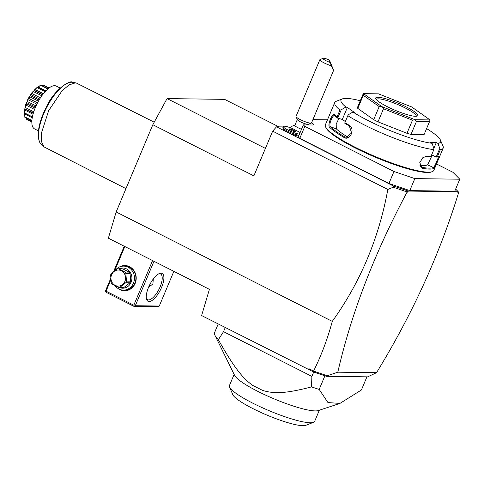 <?xml version="1.0" encoding="UTF-8"?>
<svg xmlns="http://www.w3.org/2000/svg" width="484" height="484" viewBox="0 0 484 484"><rect width="100%" height="100%" fill="white"/><g stroke="black" fill="none" stroke-linecap="round" stroke-linejoin="round"><path stroke-width="0.73" d="M324.818 375.79L324.062 375.517A80.429 13.619 -157.2 0 1 313.711 372.027L201.61 315.562L209.403 289.341L108.368 238.195L116.16 211.974L152.835 124.727L167.053 98.591L224.582 99.359L278.893 126.85M455.65 189.075L458.245 191.737L408.284 191.071L407.824 192.166L407.056 192.154C374.332 253.501 351.245 313.511 337.802 372.19L376.516 372.704L367.683 376.848L326.349 376.298L324.855 375.79M407.824 192.166L406.941 190.569L408.284 191.071M406.941 190.569L393.468 186.037L276.497 126.82L283.176 126.911M288.083 126.977L290.787 127.014M409.785 190.605L388.924 183.49L393.97 171.493L414.83 178.608L409.785 190.605L454.754 191.204L459.8 179.207L452.927 172.28L436.52 163.973M388.924 183.49L299.777 138.363L298.307 136.875L303.347 124.878L304.823 126.366L393.97 171.493M298.737 135.853A8.403 1.422 -157.2 0 1 290.569 133.626A8.403 1.422 -157.2 0 1 283.563 129.403L282.916 127.891A9.601 1.627 22.8 0 0 289.486 132.078A9.601 1.627 22.8 0 0 298.985 135.26M458.166 191.912L458.548 192.838L457.785 192.826L458.245 191.737M458.548 192.838C439.629 254.366 412.283 314.322 376.516 372.704M407.056 192.154L406.741 190.563M337.802 372.19L327.251 375.753L313.662 371.125L308.901 368.663L308.586 369.716M116.16 211.974L332.272 321.382C360.362 282.263 378.881 238.285 387.829 189.462L393.244 187.217L406.899 191.87M332.272 321.382C327.571 338.842 321.346 355.395 313.602 371.04M310.456 370.417L308.901 368.663M313.275 371.839L313.662 371.125M366.933 376.836L361.409 389.977L339.943 403.414L327.958 402.567L319.186 389.414A80.429 13.619 -157.2 0 1 311.527 386.885L311.877 376.395L223.523 331.667L218.369 339.72A80.429 13.619 22.8 0 1 215.005 335.418A80.429 13.619 22.8 0 1 214.648 332.454L218.217 323.965M225.26 327.535L223.523 331.667M313.711 372.027L311.877 376.395M311.527 386.885C285.336 393.722 273.968 393.867 262.655 390.431L252.624 385.355C242.841 378.27 234.238 367.991 218.369 339.72M324.909 375.808L319.186 389.414M215.005 335.418L234.625 375.402A46.216 7.823 22.8 0 0 269.667 396.959A46.216 7.823 22.8 0 0 315.163 410.91A46.216 7.823 22.8 0 0 318.272 410.565L339.943 403.414M262.655 390.431A50.415 8.537 -157.2 0 1 252.624 385.355M234.129 374.392L229.446 385.53A46.216 7.823 22.8 0 0 229.561 387.037A46.216 7.823 22.8 0 0 264.778 408.823A46.216 7.823 22.8 0 0 310.625 422.744A46.216 7.823 -157.2 0 0 313.505 422.32A46.216 7.823 -157.2 0 0 314.661 421.346L319.337 410.208M313.505 422.32L305.827 425.321A40.214 6.806 -157.2 0 1 302.942 425.69A40.214 6.806 -157.2 0 1 263.006 413.39A40.214 6.806 -157.2 0 1 232.786 394.617L229.561 387.037M324.062 375.517L313.481 371.912M324.449 375.651L324.909 375.759M327.251 375.753L326.349 376.298M152.835 124.727L253.87 175.873L272.661 131.158L276.497 126.82M387.829 189.462L272.661 131.158M393.244 187.217L393.468 186.037M265.42 148.394L167.053 98.591M152.569 260.567L133.802 305.216L106.063 291.174L105.591 291.471L105.572 290.678L110.709 278.469M113.667 271.421L124.255 246.235M106.063 291.174L110.83 279.837M114.702 270.629L124.83 246.531M119.209 267.132A12.602 11.459 90.8 0 1 129.567 266.696A12.602 11.459 90.8 0 1 135.157 283.412A12.602 11.459 90.8 0 1 119.941 289.601A12.602 11.459 90.8 0 1 118.919 289.015M133.802 305.216L134.316 306.015L135.29 305.725L153.972 261.281M135.29 305.725L159.272 306.039L173.859 271.349M161.033 273.164A15.603 5.935 -63.1 0 1 161.571 287.429A15.603 5.935 -63.1 0 1 149.114 301.52A15.603 5.935 -63.1 0 1 146.477 298.93A15.603 5.935 -63.1 0 1 149.78 284.659A15.603 5.935 -63.1 0 1 159.321 273.545A15.603 5.935 -63.1 0 1 161.033 273.164M159.272 306.039L157.826 306.632L133.838 306.312L106.105 292.269L105.591 291.471M133.838 306.312L134.316 306.015M158.637 273.883A14.405 5.475 -63.1 0 1 159.587 273.75A14.405 5.475 -63.1 0 1 160.591 273.986A14.405 5.475 -63.1 0 1 159.551 288.119A14.405 5.475 -63.1 0 1 148.582 299.929A14.405 5.475 -63.1 0 1 147.578 299.693A14.405 5.475 -63.1 0 1 146.337 298.174M148.564 287.29L152.902 283.926L153.301 278.966M115.525 270.024A12.003 10.914 90.8 0 1 123.716 266.127L125.162 266.152A12.003 10.914 90.8 0 1 129.591 267.247A12.003 10.914 90.8 0 1 135.647 280.793A12.003 10.914 90.8 0 1 124.848 290.158L123.396 290.134A12.003 10.914 90.8 0 1 118.973 289.039A12.003 10.914 90.8 0 1 115.023 285.639M123.716 266.127A12.003 10.914 90.8 0 1 128.139 267.228A12.003 10.914 90.8 0 1 134.195 280.768A12.003 10.914 90.8 0 1 123.396 290.134M119.215 268.832A10.085 9.166 90.8 0 1 126.608 268.959A10.085 9.166 90.8 0 1 131.091 282.299A10.085 9.166 90.8 0 1 118.967 287.314M118.513 287.308L122.724 287.363A9.244 8.403 -89.2 0 0 124.291 287.206L120.086 287.151A9.244 8.403 -89.2 0 1 118.513 287.308L112.161 284.09A9.244 8.403 -89.2 0 1 111.253 282.68L110.624 275.009A9.244 8.403 -89.2 0 1 110.921 274.204A9.244 8.403 -89.2 0 1 111.284 273.436L117.007 268.983A9.244 8.403 -89.2 0 1 118.58 268.826L124.932 272.038L129.143 272.099A9.244 8.403 90.8 0 1 130.051 273.508L130.68 281.18A9.244 8.403 90.8 0 1 130.021 282.753L124.291 287.206M118.58 268.826L122.791 268.88L129.143 272.099M130.051 273.508L125.84 273.454A9.244 8.403 -89.2 0 0 124.932 272.038M130.68 281.18L126.469 281.125L125.84 273.454M130.021 282.753L125.81 282.698A9.244 8.403 -89.2 0 0 126.173 281.93A9.244 8.403 -89.2 0 0 126.469 281.125M111.623 274.7A8.04 7.314 -89.2 0 0 115.186 285.372A8.04 7.314 -89.2 0 0 124.896 281.422A8.04 7.314 -89.2 0 0 121.333 270.756A8.04 7.314 -89.2 0 0 111.623 274.7M125.81 282.698L120.086 287.151M299.777 138.363L304.823 126.366M311.617 122.682A10.805 1.827 -157.2 0 1 313.39 124.672A10.805 1.827 -157.2 0 1 312.343 124.999L303.347 124.878M327.468 119.826L312.9 119.633M414.83 178.608L459.8 179.207M360.29 100.739A54.02 9.148 22.8 0 0 342.345 98.893L336.205 101.295A58.818 9.958 22.8 0 0 334.734 102.535L325.387 124.781A58.818 9.958 22.8 0 0 325.526 126.699L325.913 127.607A58.098 9.837 22.8 0 0 369.57 154.735A58.098 9.837 22.8 0 0 427.275 172.498A58.098 9.837 22.8 0 0 431.444 171.965L432.363 171.608A58.818 9.958 22.8 0 0 433.833 170.368L443.187 148.122A58.818 9.958 22.8 0 0 443.041 146.204L440.458 140.136A54.02 9.148 22.8 0 0 426.586 128.605M325.526 126.699A58.818 9.958 22.8 0 0 369.728 154.16A58.818 9.958 22.8 0 0 428.146 172.147A58.818 9.958 22.8 0 0 432.363 171.608M440.458 140.136A54.02 9.148 22.8 0 1 437.893 143.379L440.307 149.725L437.373 156.707A58.818 9.958 22.8 0 0 438.782 156.338A58.818 9.958 22.8 0 0 439.061 156.223L439.091 156.205M439.061 156.223C440.603 154.856 435.176 167.76 433.924 168.438A58.818 9.958 -157.2 0 1 429.429 169.091A58.818 9.958 -157.2 0 1 422.018 168.275L421.788 167.331A58.098 9.837 22.8 0 0 433.549 167.488L427.566 164.917L432.254 155.074M440.307 149.725A58.818 9.958 22.8 0 0 443.187 148.122M439.69 148.685L436.169 157.058L437.373 156.707M431.674 154.777L436.169 157.058M433.827 148.413L436.284 142.568L430.488 142.49L432.097 143.3L433.894 148.606L433.833 149.641L430.899 156.622A58.818 9.958 22.8 0 1 427.154 156.06L426.374 156.423A58.098 9.837 22.8 0 0 430.403 157.016L430.899 156.622M437.893 143.379L436.284 142.568M436.272 157.088A58.098 9.837 22.8 0 0 437.863 156.701L438.782 156.338M433.924 168.438L433.549 167.488C434.674 166.974 439.563 155.346 438.135 156.58M432.097 143.3A54.02 9.148 22.8 0 1 352.909 112.022L348.274 114.787L347.827 115.664A58.818 9.958 22.8 0 0 433.833 149.641M347.827 115.664L344.892 122.646A58.818 9.958 22.8 0 0 349.164 125.253C355.534 128.441 350.15 141.388 344.027 137.468A58.818 9.958 -157.2 0 1 329.543 127.201C327.099 125.047 332.55 112.149 334.68 114.98A58.818 9.958 22.8 0 0 337.015 117.055L339.95 110.08L341.226 109.789L345.86 107.018L347.367 107.436L342.321 119.433L337.705 118.157L341.226 109.789M334.734 102.535A58.818 9.958 22.8 0 0 339.95 110.08M422.018 168.275L419.785 162.515L422.986 157.536L427.154 156.06M349.164 125.253L349.339 125.991A58.098 9.837 22.8 0 1 344.741 123.172L344.892 122.646M344.027 137.468L344.753 136.899A58.098 9.837 -157.2 0 1 330.445 126.754C328.225 124.896 333.149 113.274 335.031 115.851A58.098 9.837 22.8 0 0 337.596 118.108L337.015 117.055M349.339 125.991L351.626 132.997L346.114 137.377L344.753 136.899L347.591 137.299M329.543 127.195L330.445 126.754L336.313 128.865A51.619 8.742 22.8 0 0 347.99 137.184M334.68 114.98L335.031 115.851L334.668 115.622M342.345 98.893A54.02 9.148 22.8 0 0 345.86 107.018M352.909 112.022L354.415 112.433L347.367 107.436M363.29 95.318L363.526 93.666L363.018 94.253L357.519 107.339A36.01 6.098 22.8 0 0 357.791 108.404L363.29 95.318L379.19 106.589L381.725 106.571A36.01 6.098 -157.2 0 0 381.803 106.607L414.957 119.705L412.471 120.213L406.965 133.3L377.998 121.859L383.497 108.767L412.471 120.213M377.998 121.859A36.01 6.098 22.8 0 1 373.69 119.675L357.791 108.404M406.965 133.3A36.01 6.098 22.8 0 0 411.007 134.419L416.506 121.327L429.574 121.502L429.986 119.923A36.01 6.098 22.8 0 0 429.98 119.905L411.781 107.006A36.01 6.098 22.8 0 0 411.709 106.964L378.548 93.866A36.01 6.098 22.8 0 0 378.482 93.848L363.52 93.648A36.01 6.098 -157.2 0 1 363.52 93.648L381.725 106.571M429.574 121.502L424.075 134.588L411.007 134.419M338.897 118.489L336.199 124.085L336.313 128.865M345.34 121.575L342.321 119.433M416.506 121.327L415.03 119.723A36.01 6.098 -157.2 0 1 414.957 119.705M383.497 108.767L381.803 106.607M373.69 119.675L379.19 106.589M415.03 119.723L429.986 119.923M377.937 97.26A22.809 3.86 -157.2 0 1 404.092 105.851A22.809 3.86 -157.2 0 1 417.208 116.106A22.809 3.86 -157.2 0 1 415.575 116.311A22.809 3.86 -157.2 0 1 392.923 109.336A22.809 3.86 -157.2 0 1 375.784 98.694A22.809 3.86 -157.2 0 1 377.937 97.26M376.358 99.553A21.605 3.66 -157.2 0 1 376.377 99.504A21.605 3.66 -157.2 0 1 378.464 98.851A21.605 3.66 -157.2 0 1 401.605 106.22A21.605 3.66 -157.2 0 1 416.216 116.251A21.605 3.66 -157.2 0 1 416.192 116.299M419.761 165.104A51.619 8.742 22.8 0 0 427.566 164.917M420.384 166.466L421.788 167.331L421.019 167.041L419.822 162.364M422.865 157.639L426.374 156.423M297.291 119.59L294.853 125.392A6.002 1.016 -157.2 0 0 300.703 128.944A6.002 1.016 22.8 0 0 301.508 129.252M282.916 127.891A9.601 1.627 22.8 0 1 282.898 127.576L283.352 126.487A9.601 1.627 22.8 0 1 292.959 128.762A8.887 1.506 22.8 0 0 298.87 131.751A9.601 1.627 22.8 0 1 300.098 132.61M296.051 116.674A8.403 1.422 -157.2 0 0 304.212 121.369A8.403 1.422 22.8 0 0 311.315 123.087L308.241 124.291A6.002 1.016 22.8 0 1 303.172 123.063A6.002 1.016 -157.2 0 1 297.339 119.705L296.051 116.674A8.403 1.422 -157.2 0 1 296.033 116.402L319.87 59.689A8.403 1.422 -157.2 0 1 320.081 59.508L323.149 58.31A6.002 1.016 22.8 0 0 329.949 62.4L329.338 59.998L330.542 62.708C334.444 72.297 334.71 73.332 331.334 65.806A8.403 1.422 -157.2 0 1 328.055 64.656A8.403 1.422 -157.2 0 1 319.87 59.689M311.315 123.087A8.403 1.422 22.8 0 0 311.521 122.912L333.555 70.501L329.949 62.4M329.338 59.998A6.002 1.016 22.8 0 0 323.149 58.31M332.623 68.226L330.324 62.751L332.623 68.226M283.352 126.487A9.601 1.627 22.8 0 0 289.214 130.65A9.601 1.627 22.8 0 0 299.445 134.165M293.963 131.454L295.403 131.473L293.649 130.226L290.454 128.962L289.008 128.944L290.763 130.19L293.963 131.454M290.454 128.962L290.128 129.736M293.649 130.226L293.25 131.17M125.967 188.633L43.965 146.876L41.455 141.54L41.455 132.961L48.672 110.624L62.103 90.714L69.151 84.882L75.232 82.903L76.303 83.006L154.208 122.204M60.131 88.034L56.253 86.067A24.006 9.129 116.9 0 0 35.417 107.351A24.006 9.129 -63.1 0 0 34.564 128.907L38.448 130.868M37.958 87.059L40.656 85.172A19.015 7.23 -63.1 0 1 40.765 85.136L48.164 88.681M40.656 85.172L47.789 89.002M40.662 85.39L38.109 86.975L45.823 90.883M45.726 90.986L37.879 87.023L45.72 90.992M37.879 87.023L37.328 87.114A19.015 7.23 -63.1 0 0 37.201 87.223L37.171 87.598L45.127 91.627M37.171 87.598L34.89 89.425L43.366 93.715M34.89 89.425L34.164 90.689L42.465 94.894M34.055 90.284L34.164 90.689L37.201 87.223M33.469 91.083L30.038 96.074C30.081 94.973 31.224 93.309 33.469 91.083A19.015 7.23 -63.1 0 1 33.608 90.913M33.438 91.585L41.793 95.814M31.569 93.358L40.42 97.841M30.77 94.519L39.676 99.032M30.571 95.759L39.059 100.061M29.917 96.28L29.923 96.86L27.878 99.625L27.534 101.622L27.068 101.967C27.437 99.746 28.387 97.847 29.917 96.28A19.015 7.23 -63.1 0 1 30.038 96.074M29.923 96.86L38.43 101.168M28.544 98.3L37.528 102.844M27.878 99.625L36.863 104.169M27.534 101.622L36.034 105.929M26.971 102.184L25.041 107.89C25.501 104.713 26.142 102.814 26.971 102.184A19.015 7.23 -63.1 0 1 27.068 101.967M27.037 102.796L35.526 107.091M26.184 103.655L35.084 108.162M25.737 104.986L34.576 109.463M25.422 107.569L33.759 111.792M24.986 108.095L24.206 113.123L24.986 108.095A19.015 7.23 -63.1 0 1 25.041 107.89M24.775 108.779L33.42 112.869M24.593 109.953L33.039 114.23M24.484 112.881L32.416 116.892M24.454 113.782L32.259 117.739L24.454 113.782L24.2 113.292A19.015 7.23 -63.1 0 1 24.206 113.123M24.593 113.861L32.246 117.806M24.587 113.928L24.847 116.922L31.908 120.498M24.847 116.922L24.539 113.831M31.877 120.964L24.708 117.146A19.015 7.23 -63.1 0 1 24.666 117.037M26.196 118.084L26.451 119.197L31.847 121.926L26.378 119.167L26.142 118.054M42.283 85.704L43.421 85.172A19.015 7.23 -63.1 0 1 43.5 85.208L49.005 88.015M43.421 85.172L42.344 85.735M24.502 110.056L28.139 98.742L35.144 89.074M41.249 144.329C40.13 144.087 36.899 138.025 38.738 128.75C39.906 121.926 42.41 114.744 46.252 107.206C54.238 89.322 70.555 79.455 72.642 82.322A34.963 13.298 116.9 0 0 46.391 107.98A34.963 13.298 116.9 0 0 41.249 144.329L43.965 146.876M294.907 125.271A10.805 10.805 0 0 0 290.007 127.607M308.066 124.945L308.356 124.243M42.695 94.586L34.297 90.333M33.323 113.202L24.968 108.973M43.554 85.238L49.023 88.003M24.515 109.904L24.472 110.298M34.993 89.213L35.423 88.82M72.642 82.322L76.303 83.006"/></g></svg>
